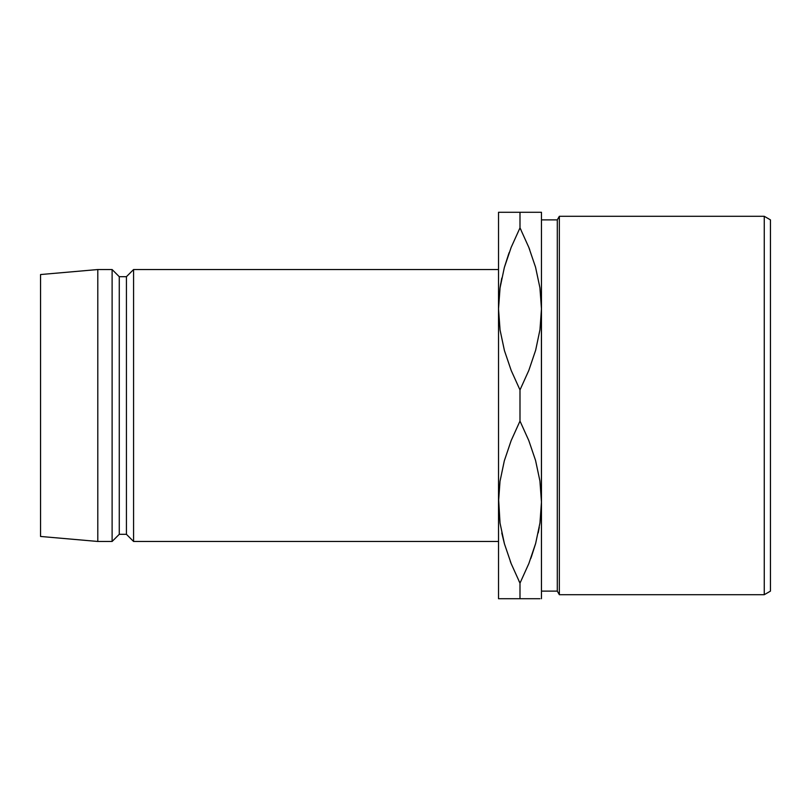 <?xml version="1.0" encoding="UTF-8"?>
<svg xmlns="http://www.w3.org/2000/svg" width="811" height="811" viewBox="0 0 811 811"><rect width="100%" height="100%" fill="white"/><g stroke="black" fill="none" stroke-linecap="round" stroke-linejoin="round"><path stroke-width="1.22" d="M504.361 212.289L511.153 212.289L498.522 212.289L498.522 598.711L519.993 598.711L519.993 583.139L511.214 563.726L504.432 543.796L500.063 523.227L498.522 502.1L500.012 481.318L504.32 460.81L511.153 440.616L519.993 421.061L519.993 389.939L511.214 370.515L504.432 350.585L500.063 330.016L498.522 308.9L500.012 288.108L504.32 267.6L511.153 247.406L519.993 227.861L519.993 212.289L498.522 212.289L498.522 598.711L500.042 598.711L498.522 598.711M541.413 312.478L541.464 598.711L541.464 212.289L541.464 308.9L539.974 329.682L535.665 350.19L528.833 370.384L519.993 389.939L519.993 421.061L528.772 440.485L535.554 460.415L539.923 480.984L541.464 502.1L539.974 522.892L535.665 543.4L528.833 563.594L519.993 583.139L519.993 598.711L519.466 598.711M541.413 498.522L541.464 502.1L541.413 498.522M498.572 498.522L500.032 523.065L498.522 502.1L500.012 481.318L504.32 460.81L511.153 440.616L519.993 421.061L528.772 440.485L535.554 460.415L539.923 480.984L541.464 502.1L539.974 522.892L535.665 543.4L528.833 563.594L519.993 583.139L528.802 563.665L519.993 583.139L511.214 563.726L504.432 543.796L500.063 523.227L498.522 502.1M764.256 594.706L770.45 591.128L770.45 219.872L764.256 216.294L764.256 594.706L764.256 216.294L559.347 216.294L557.289 219.872L557.289 591.128L559.347 594.706L559.347 216.294L559.347 594.706L764.256 594.706L559.347 594.706L557.289 591.128L557.289 219.872L541.464 219.872L557.289 219.872L559.347 216.294L764.256 216.294L770.45 219.872L770.45 591.128L764.256 594.706M541.464 591.128L557.289 591.128L541.464 591.128M133.572 541.464L498.522 541.464L133.572 541.464L133.572 269.536L133.572 541.464L126.425 534.307L133.572 541.464M498.522 269.536L133.572 269.536L126.425 276.693L126.425 534.307L126.425 276.693L119.268 276.693L119.268 534.307L126.425 534.307L119.268 534.307L119.268 276.693L112.111 269.536L112.111 541.464L119.268 534.307L112.111 541.464L112.111 269.536L97.796 269.536L97.796 541.464L112.111 541.464L97.796 541.464L97.796 269.536L40.55 274.544L40.55 536.456L97.796 541.464L40.55 536.456L40.55 274.544L97.796 269.536L112.111 269.536L119.268 276.693L126.425 276.693L133.572 269.536L498.522 269.536M504.341 598.711L501.837 598.711M500.032 598.711L510.393 598.711M511.153 563.594L510.261 561.313M518.908 580.96L519.993 583.139M501.796 532.999L504.381 543.613L501.827 533.172M539.954 212.289L511.143 212.289L519.993 212.289L519.993 227.861L511.183 247.335L519.993 227.861L528.772 247.274L535.554 267.204L539.923 287.773L541.464 308.9L539.974 288.108L541.464 308.9L539.974 329.682L535.665 350.19L528.833 370.384L519.993 389.939L511.214 370.515L504.432 350.585L500.063 330.016L498.522 308.9L500.012 288.108L504.32 267.6L511.153 247.406L519.993 227.861L528.772 247.274L535.554 267.204L539.923 287.773L541.464 308.9M500.042 212.289L501.837 212.289M501.766 278.112L500.063 287.773L498.522 308.9M509.186 252.545L504.381 267.387L508.74 253.762M541.464 508.629L541.464 502.1L539.954 523.065M539.964 598.711L535.645 598.711L539.964 598.711M511.153 598.711L535.615 598.711M530.799 558.455L535.605 543.613L531.246 557.238M538.22 532.888L539.274 527.363M539.944 598.711L538.149 598.711M535.645 212.289L538.159 212.289M541.464 212.289L529.593 212.289M528.833 212.289L520.53 212.289M528.833 247.406L529.725 249.687M521.078 230.04L519.993 227.861M500.711 283.637L500.032 287.935"/></g></svg>
